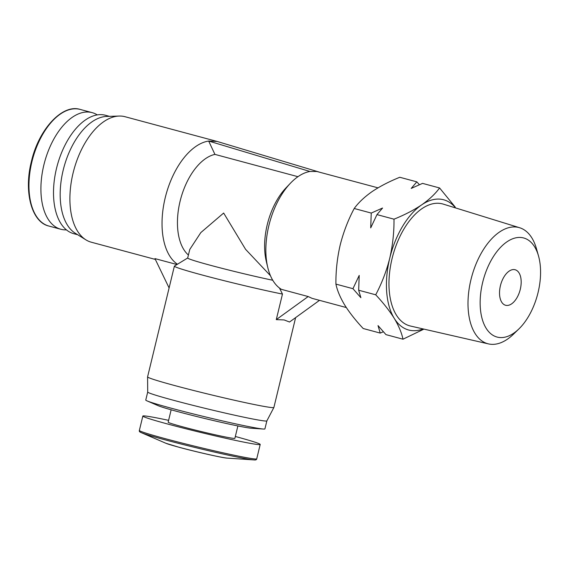 <?xml version="1.0" encoding="UTF-8"?>
<svg xmlns="http://www.w3.org/2000/svg" width="569" height="569" viewBox="0 0 569 569"><rect width="100%" height="100%" fill="white"/><g stroke="black" fill="none" stroke-linecap="round" stroke-linejoin="round"><path stroke-width="0.85" d="M177.457 264.229A64.973 35.584 -75 0 1 165.501 196.625A64.973 35.584 -75 0 1 208.667 141.041L217.152 141.461L125.024 116.709A64.973 35.584 105 0 0 123.437 116.353A64.973 35.584 105 0 0 119.177 116.048A64.973 35.584 105 0 0 73.799 170.231A64.973 35.584 105 0 0 85.912 239.855A64.973 35.584 105 0 0 91.31 242.209L155.337 259.414M217.152 141.461L217.977 141.702M109.511 116.353L105.514 115.279A61.296 33.571 105 0 0 104.013 114.938A61.296 33.571 105 0 0 56.829 167.122A61.296 33.571 105 0 0 73.707 233.674L77.704 234.748M319.508 300.34L289.536 322.018L284.123 319.934L276.285 319.622L282.466 294.073A64.973 2.489 -166.4 0 1 213.275 277.928A64.973 2.489 -166.4 0 1 174.377 266.143A64.973 2.489 -166.4 0 1 174.448 266.064L187.699 257.985M174.377 266.143L147.584 376.877A64.973 2.489 13.6 0 0 147.584 376.906A64.973 2.489 13.6 0 0 192.407 390.178A64.973 2.489 13.6 0 0 263.241 406.266A64.973 2.489 13.6 0 0 273.888 407.461A64.973 2.489 13.6 0 0 273.895 407.44L295.624 317.609M316.897 171.497L378.008 187.848M147.584 376.906L147.705 392.055A61.296 2.347 13.6 0 0 147.705 392.055A61.296 2.347 13.6 0 0 189.989 404.58A61.296 2.347 13.6 0 0 256.811 419.751A61.296 2.347 13.6 0 0 266.854 420.882L273.888 407.461M147.705 392.041L145.764 400.057A61.296 2.347 13.6 0 0 147.065 400.896A61.296 2.347 13.6 0 0 194.107 414.125A61.296 2.347 13.6 0 0 254.869 427.774A61.296 2.347 13.6 0 0 263.376 429.033A61.296 2.347 13.6 0 0 264.919 428.884L266.861 420.868M423.919 329.117L402.994 339.202L385.953 334.622L378.022 325.603L380.234 333.085L363.193 328.512C355.639 320.439 349.473 312.601 344.686 304.998C340.184 297.473 337.253 290.51 335.916 284.109C335.788 270.944 337.218 257.906 340.198 244.99C343.448 232.152 348.121 219.983 354.21 208.489C358.534 202.564 364.509 196.924 372.126 191.575C380.028 186.291 389.246 181.525 399.787 177.272L416.821 181.845L411.216 188.417L422.539 183.382L439.581 187.962L455.193 207.045M147.065 400.896L158.218 405.711A49.041 1.878 13.6 0 0 195.843 416.295A49.041 1.878 13.6 0 0 244.457 427.212A49.041 1.878 13.6 0 0 251.263 428.222L263.376 429.033M354.21 208.489L371.244 213.069L382.574 208.034L376.97 214.605L394.004 219.179C404.538 214.926 413.755 210.16 421.657 204.876A67.427 36.928 -75 0 1 441.999 199.399A67.427 36.928 -75 0 1 455.605 207.941M335.916 284.109L352.951 288.689L359.21 275.403L358.669 290.226L375.711 294.799C381.799 283.305 386.472 271.143 389.722 258.298A67.427 36.928 -75 0 1 421.657 204.876C429.282 199.527 435.257 193.887 439.581 187.962M97.292 114.91A60.378 33.066 105 0 0 92.135 112.634A60.378 33.066 105 0 0 90.656 112.306A60.378 33.066 105 0 0 44.183 163.701A60.378 33.066 105 0 0 60.805 229.257A60.378 33.066 105 0 0 62.284 229.584A60.378 33.066 105 0 0 66.402 229.869M171.155 409.801L168.161 422.191A34.325 1.316 13.6 0 0 191.682 429.175A34.325 1.316 13.6 0 0 229.257 437.71A34.325 1.316 13.6 0 0 234.883 438.329L237.885 425.939M518.864 328.967L513.402 334.259A60.15 32.945 -75 0 1 489.29 344.067A60.15 32.945 -75 0 1 488.472 343.896A60.15 32.945 -75 0 1 471.111 279.03A60.15 32.945 -75 0 1 517.555 227.23A60.15 32.945 -75 0 1 519.675 227.749A60.15 32.945 -75 0 1 536.418 248.582L538.494 255.894A51.295 28.094 -75 0 1 518.864 328.967A51.295 28.094 -75 0 1 498.302 337.332A51.295 28.094 -75 0 1 482.64 282.494A51.295 28.094 -75 0 1 522.406 237.686A51.295 28.094 -75 0 1 538.494 255.894M488.472 343.896L410.455 326.03A63.138 34.581 -75 0 1 392.233 257.942A63.138 34.581 -75 0 1 440.989 203.567A63.138 34.581 -75 0 1 443.215 204.107L519.675 227.749M168.602 420.342A60.378 2.312 13.6 0 0 152.734 417.155A60.378 2.312 13.6 0 0 142.84 416.06A60.378 2.312 13.6 0 0 184.221 428.35A60.378 2.312 13.6 0 0 250.31 443.365A60.378 2.312 13.6 0 0 260.204 444.46A60.378 2.312 13.6 0 0 235.331 436.48M506.033 305.368A18.386 10.071 -75 0 1 505.585 305.269A18.386 10.071 -75 0 1 500.521 285.304A18.386 10.071 -75 0 1 514.675 269.649A18.386 10.071 -75 0 1 515.123 269.749A18.386 10.071 -75 0 1 520.187 289.713A18.386 10.071 -75 0 1 506.033 305.368M169.1 287.95L154.953 258.611L176.966 264.528M119.177 116.048L106.666 116.439A61.296 33.571 105 0 0 63.856 167.556A61.296 33.571 105 0 0 75.286 233.24L85.912 239.855M188.417 255.033A53.941 29.545 -75 0 1 180.558 199.406A53.941 29.545 -75 0 1 214.933 154.391L208.667 141.041L309.963 171.482L316.876 171.497M214.933 154.391L297.957 176.696M309.963 171.482A61.907 33.905 105 0 0 290.432 183.225A61.907 33.905 105 0 0 267.779 267.537A61.907 33.905 105 0 0 281.442 289.365L308.192 296.549L312.075 298.348L346.308 307.545M267.779 267.537L266.285 261.32A53.941 29.545 -75 0 1 286.015 187.862L290.432 183.225M272.75 280.254A53.941 2.063 -166.4 0 1 217.116 267.06A53.941 2.063 -166.4 0 1 187.692 258.02L189.769 249.45L200.821 232.586L223.653 213.041L245.566 249.314L270.453 275.709M308.192 296.549L276.285 319.622M282.466 294.073L279.479 288.035M402.994 339.202C401.65 332.794 398.727 325.831 394.217 318.306A67.427 36.928 -75 0 1 389.722 258.298C392.702 245.381 394.132 232.344 394.004 219.179M376.97 214.605L370.711 227.885L371.244 213.069M423.101 328.932A67.427 36.928 -75 0 1 394.217 318.306C389.431 310.71 383.264 302.872 375.711 294.799M358.669 290.226L360.881 297.701L352.951 288.689M380.234 333.085L383.357 331.77M419.417 184.697L416.821 181.845M48.849 226.042C31.715 222.223 23.599 191.981 31.366 161.66C38.692 129.227 62.405 103.693 80.179 109.426A60.378 33.066 105 0 0 78.7 109.092A60.378 33.066 105 0 0 31.892 161.831A60.378 33.066 105 0 0 48.849 226.042L60.805 229.257M165.984 443.308A32.241 1.238 13.6 0 0 179.221 447.298A32.241 1.238 13.6 0 0 222.692 457.448A32.241 1.238 13.6 0 0 227.166 458.109C223.56 458.102 196.838 452.092 179.463 447.39L165.984 443.308L141.325 432.66A59.368 2.276 13.6 0 0 165.693 440.001A59.368 2.276 13.6 0 0 245.73 458.692A59.368 2.276 13.6 0 0 253.966 459.908L253.966 459.908C255.709 460.122 256.633 459.766 256.733 458.827A60.378 2.312 13.6 0 1 246.832 457.739A60.378 2.312 13.6 0 1 165.43 438.727A60.378 2.312 13.6 0 1 139.362 430.434L142.84 416.06M92.135 112.634L80.179 109.426M260.204 444.46L256.733 458.827M227.166 458.109L253.966 459.908M318.917 171.987L217.707 141.624M141.325 432.66C139.675 432.056 139.021 431.316 139.362 430.434"/></g></svg>
